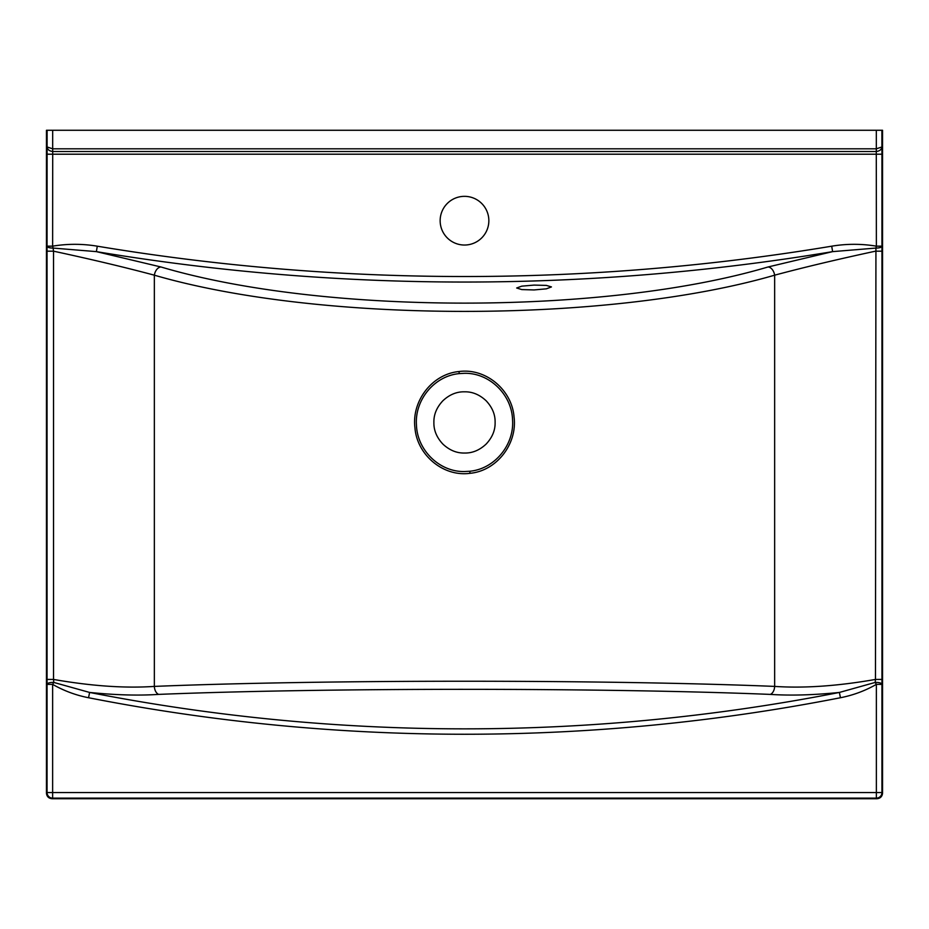 <?xml version="1.0" encoding="UTF-8"?>
<svg xmlns="http://www.w3.org/2000/svg" width="929" height="929" viewBox="0 0 929 929"><rect width="100%" height="100%" fill="white"/><g stroke="black" fill="none" stroke-linecap="round" stroke-linejoin="round"><path stroke-width="1.39" d="M464.5 391.817C456.662 391.632 449.439 394.616 442.854 400.794C436.676 407.401 433.692 414.613 433.889 422.44C433.704 430.266 436.7 437.478 442.854 444.062C449.439 450.217 456.65 453.213 464.5 453.027C472.35 453.213 479.561 450.228 486.146 444.062C492.3 437.478 495.296 430.266 495.111 422.44C495.308 414.613 492.324 407.401 486.157 400.794C479.561 394.628 472.338 391.632 464.5 391.817M464.5 373.307L459.228 373.609C434.157 375.931 414.589 400.167 416.459 425.041C417.167 449.915 439.231 472.06 464.5 471.537L469.772 471.247C494.797 468.936 514.434 444.666 512.541 419.792C511.856 394.895 489.664 372.761 464.5 373.307M470.004 473.314C442.854 477.018 416.993 454.618 414.949 427.886C411.501 401.235 431.927 374.062 459.007 371.53C486.03 367.826 512.018 390.157 514.051 416.97C517.534 443.574 497.015 470.817 470.004 473.314L469.772 471.247M464.5 196.344A24.351 24.351 0 0 0 440.149 220.696A24.351 24.351 0 0 0 464.5 245.035A24.351 24.351 0 0 0 488.851 220.696A24.351 24.351 0 0 0 464.5 196.344M534.059 285.098L521.75 286.155L516.675 287.99L521.784 289.581L534.059 289.941L546.38 288.826L551.443 286.922L546.322 285.4L534.059 285.098M97.29 246.185A2237.613 2237.613 0 0 0 831.71 246.185C846.598 243.712 861.473 243.7 876.372 246.162L876.291 151.508L52.709 151.508L52.628 246.162C67.503 243.7 82.391 243.712 97.29 246.185L96.384 251.631L53.069 248.066L53.534 251.178L47.054 251.178L47.112 130.269L46.45 130.269L46.45 793.169L47.065 792.553L47.054 251.178M831.71 246.185L832.616 251.631A2243.117 2243.117 0 0 1 96.384 251.631L161.019 266.995C323.838 315.303 606.138 315.024 767.981 266.995L832.616 251.631L875.931 248.066L876.372 246.162L881.935 246.162L881.946 251.178L875.466 251.178C837.261 259.412 803.655 267.413 774.647 275.181C608.913 323.327 321.074 323.606 154.353 275.181C125.345 267.413 91.739 259.412 53.534 251.178L53.534 679.436C91.46 686.066 125.067 688.389 154.353 686.403C323.455 679.505 606.196 679.529 774.647 686.403C804.038 688.389 837.644 686.066 875.466 679.436L875.931 248.066A5.562 1.916 179.7 0 0 881.935 246.162L881.935 154.202L47.065 154.202M52.628 246.162L53.069 248.066A5.562 1.916 -179.7 0 1 47.065 246.162L52.628 246.162M47.054 679.436L53.534 679.436L53.824 682.443L89.602 692.442A1948.299 1948.299 0 0 0 839.398 692.442L875.176 682.443L875.466 679.436L881.946 679.436L881.935 684.371A5.562 1.963 -179.7 0 0 875.176 682.443L876.372 684.371C865.166 690.793 853.182 695.24 840.443 697.737L839.398 692.442C813.769 695.066 790.765 695.728 770.385 694.404C604.001 687.657 325.649 687.634 158.615 694.393C138.247 695.728 115.242 695.066 89.602 692.442L88.557 697.737C75.841 695.252 63.869 690.793 52.628 684.359L52.628 792.553L876.372 792.553L876.372 684.371L881.935 684.371L881.935 792.553L882.55 793.169C882.202 796.525 880.344 798.383 876.988 798.731L52.012 798.731C48.656 798.383 46.798 796.525 46.45 793.169M53.824 682.443L52.628 684.359L47.065 684.359A5.562 1.963 179.7 0 1 53.824 682.443M47.112 130.269L881.888 130.269L881.888 146.979L876.326 148.814L876.326 130.269M882.55 793.169L882.55 130.269L881.888 130.269M161.019 266.995A8.349 5.435 -75.3 0 0 154.353 275.181L154.353 686.403A8.349 5.539 86.3 0 0 158.615 694.393M767.981 266.995A8.349 5.435 -104.7 0 1 774.647 275.181L774.647 686.403A8.349 5.539 93.7 0 1 770.385 694.404M52.674 130.269L52.674 148.814L47.112 146.979C47.425 149.511 49.272 151.021 52.651 151.508L52.709 148.814L876.326 148.814L876.349 151.508L876.291 148.814M881.935 154.202L881.888 146.979C881.575 149.511 879.728 151.021 876.349 151.508M459.228 373.609L459.007 371.53M840.443 697.737A1953.699 1953.699 0 0 1 88.557 697.737M876.988 798.731L876.372 798.127L52.628 798.127L52.012 798.731M52.628 792.553L52.628 798.127A5.562 5.562 -135 0 1 47.065 792.553L52.628 792.553M876.372 798.127L876.372 792.553L881.935 792.553A5.562 5.562 135 0 1 876.372 798.127M52.651 151.508L52.709 148.814M881.946 251.178L881.946 679.436"/></g></svg>
